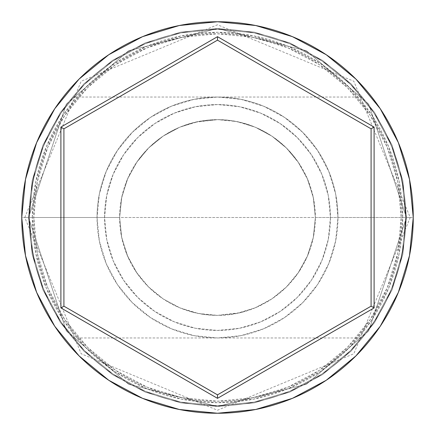 <?xml version="1.0" encoding="UTF-8"?>
<svg xmlns="http://www.w3.org/2000/svg" width="435" height="435" viewBox="0 0 435 435"><rect width="100%" height="100%" fill="white"/><g stroke="black" fill="none" stroke-linecap="round" stroke-linejoin="round"><path stroke-width="0.33" stroke-dasharray="2.17 1.63" d="M405.719 217.5L402.712 217.5A185.212 185.212 0 0 0 217.5 32.288A185.212 185.212 0 0 0 32.288 217.5L29.281 217.5A188.219 188.219 0 0 1 217.5 29.281A188.219 188.219 0 0 1 405.719 217.5L29.281 217.5L30.847 241.74L35.262 264.583L41.863 285.17L45.691 294.375L41.842 285.115L35.251 264.529L30.831 241.621L29.281 217.5L119.625 217.5A97.875 97.875 0 0 0 217.5 315.375A97.875 97.875 0 0 0 315.375 217.5L313.276 237.673L307.251 256.541L297.942 273.251L292.331 280.586L286.116 287.296L279.303 293.397L272.011 298.791L264.235 303.494L255.91 307.523L247.004 310.824L237.613 313.287L227.684 314.842L217.538 315.375L207.337 314.848L197.436 313.298L188.002 310.824L179.111 307.534L170.83 303.532L163.049 298.829L155.719 293.413L148.933 287.345L142.724 280.651L137.079 273.283L127.765 256.574L121.724 237.662L119.625 217.5L121.724 237.662L127.765 256.574L137.079 273.283L148.933 287.345L163.049 298.829L179.111 307.534L193.613 312.417L205.32 314.614L217.538 315.375L240.348 312.673L255.91 307.523L272.011 298.791L286.116 287.296L297.942 273.251L307.251 256.541L313.276 237.673L315.375 217.5L405.719 217.5L404.137 241.865L399.738 264.572L393.131 285.186L389.292 294.403L393.137 285.17L399.754 264.529L404.164 241.67L405.719 217.5L401.206 217.5A183.706 183.706 0 0 0 217.5 33.794A183.706 183.706 0 0 0 33.794 217.5L29.281 217.5A188.219 188.219 0 0 1 217.5 29.281A188.219 188.219 0 0 1 405.719 217.5A188.219 188.219 0 0 0 217.5 29.281A188.219 188.219 0 0 0 29.281 217.5L21.75 217.5A195.75 195.75 0 0 1 217.5 21.75A195.75 195.75 0 0 1 413.25 217.5L405.719 217.5L404.153 193.26L399.738 170.417L393.137 149.83L385.236 132.109L376.987 117.542L369.494 106.483L362.127 97.038L369.571 106.586L376.998 117.564L385.252 132.142L393.158 149.885L399.749 170.471L404.169 193.379L405.719 217.5A188.219 188.219 0 0 0 217.5 29.281A188.219 188.219 0 0 0 29.281 217.5A188.219 188.219 0 0 1 217.5 29.281A188.219 188.219 0 0 1 405.719 217.5A188.219 188.219 0 0 0 217.5 29.281A188.219 188.219 0 0 0 29.281 217.5L30.863 193.135L35.262 170.428L41.869 149.814L49.753 132.131L58.013 117.542L49.791 132.055L41.863 149.83L35.246 170.471L30.836 193.33L29.281 217.5A188.219 188.219 0 0 1 217.5 29.281A188.219 188.219 0 0 1 405.719 217.5A188.219 188.219 0 0 0 217.5 29.281A188.219 188.219 0 0 0 29.281 217.5A188.219 188.219 0 0 1 217.5 29.281A188.219 188.219 0 0 1 405.719 217.5A188.219 188.219 0 0 1 217.5 405.719A188.219 188.219 0 0 1 29.281 217.5A188.219 188.219 0 0 0 217.5 405.719A188.219 188.219 0 0 0 405.719 217.5L402.103 254.219L391.391 289.531L374.002 322.069L350.594 350.594L322.069 374.002L289.531 391.391L254.219 402.103L217.5 405.719L180.781 402.103L145.469 391.391L112.931 374.002L84.406 350.594L60.998 322.069L43.609 289.531L32.897 254.219L29.281 217.5L32.897 180.781L43.609 145.469L60.998 112.931L84.406 84.406L112.931 60.998L145.469 43.609L180.781 32.897L217.5 29.281L254.219 32.897L289.531 43.609L322.069 60.998L350.594 84.406L374.002 112.931L391.391 145.469L402.103 180.781L405.719 217.5A188.219 188.219 0 0 1 217.5 405.719A188.219 188.219 0 0 1 29.281 217.5A188.219 188.219 0 0 0 217.5 405.719A188.219 188.219 0 0 0 405.719 217.5L402.103 180.781L391.391 145.469L374.002 112.931L350.594 84.406L322.069 60.998L289.531 43.609L254.219 32.897L217.5 29.281L180.781 32.897L145.469 43.609L112.931 60.998L84.406 84.406L60.998 112.931L43.609 145.469L32.897 180.781L29.281 217.5L32.897 254.219L43.609 289.531L60.998 322.069L84.406 350.594L112.931 374.002L145.469 391.391L180.781 402.103L217.5 405.719L254.219 402.103L289.531 391.391L322.069 374.002L350.594 350.594L374.002 322.069L391.391 289.531L402.103 254.219L405.719 217.5L402.103 254.219L391.391 289.531L374.002 322.069L350.594 350.594L322.069 374.002L289.531 391.391L254.219 402.103L217.5 405.719L180.781 402.103L145.469 391.391L112.931 374.002L84.406 350.594L60.998 322.069L43.609 289.531L32.897 254.219L29.281 217.5L32.897 180.781L43.609 145.469L60.998 112.931L84.406 84.406L112.931 60.998L145.469 43.609L180.781 32.897L217.5 29.281L254.219 32.897L289.531 43.609L322.069 60.998L350.594 84.406L374.002 112.931L391.391 145.469L402.103 180.781L405.719 217.5A188.219 188.219 0 0 1 217.5 405.719A188.219 188.219 0 0 1 29.281 217.5L30.847 241.74L35.262 264.583L41.863 285.17L49.764 302.89L53.918 310.606L61.933 323.45L72.873 337.962L61.89 323.39L53.891 310.557L45.702 294.386L49.764 302.89L58.013 317.458L65.506 328.517L72.873 337.962L65.429 328.414L58.002 317.436L49.748 302.858L41.842 285.115L35.251 264.529L30.831 241.621L29.281 217.5A188.219 188.219 0 0 0 217.5 405.719A188.219 188.219 0 0 0 405.719 217.5L404.137 241.865L399.738 264.572L393.131 285.186L385.247 302.869L381.087 310.595L376.987 317.458L383.137 306.892L389.287 294.413L385.247 302.869L376.987 317.458L366.471 332.541L376.987 317.458L385.209 302.945L393.137 285.17L399.754 264.529L404.164 241.67L405.719 217.5L413.25 217.5A195.75 195.75 0 0 1 217.5 413.25A195.75 195.75 0 0 1 21.75 217.5L29.281 217.5A188.219 188.219 0 0 0 217.5 405.719A188.219 188.219 0 0 0 405.719 217.5A188.219 188.219 0 0 1 217.5 405.719A188.219 188.219 0 0 1 29.281 217.5L33.794 217.5L37.328 253.339L47.779 287.801L64.755 319.562L87.604 347.396L115.438 370.245L147.199 387.221L181.661 397.672L217.5 401.206L253.339 397.672L287.801 387.221L319.562 370.245L347.396 347.396L370.245 319.562L387.221 287.801L397.672 253.339L401.206 217.5L397.672 181.661L387.221 147.199L370.245 115.438L347.396 87.604L319.562 64.755L287.801 47.779L253.339 37.328L217.5 33.794L181.661 37.328L147.199 47.779L115.438 64.755L87.604 87.604L64.755 115.438L47.779 147.199L37.328 181.661L33.794 217.5A183.706 183.706 0 0 0 217.5 401.206A183.706 183.706 0 0 0 401.206 217.5L315.375 217.5L313.271 197.311L307.246 178.442L297.964 161.776L286.105 147.693L272.071 136.253L256.041 127.531L241.713 122.67L229.979 120.424L217.761 119.625L194.88 122.273L179.34 127.368L163.141 136.111L149.085 147.508L137.134 161.635L127.819 178.296L121.762 197.153L119.625 217.5L29.281 217.5L405.719 217.5L404.153 193.26L399.738 170.417L393.137 149.83L389.309 140.625L393.158 149.885L399.749 170.471L404.169 193.379L405.719 217.5A188.219 188.219 0 0 1 217.5 405.719A188.219 188.219 0 0 1 29.281 217.5L30.863 193.135L35.262 170.428L41.869 149.814L45.708 140.597L41.863 149.83L35.246 170.471L30.836 193.33L29.281 217.5L32.288 217.5L35.849 181.368L46.387 146.622L63.505 114.601L86.538 86.538L114.601 63.505L146.622 46.387L181.368 35.849L217.5 32.288L253.632 35.849L288.378 46.387L320.399 63.505L348.462 86.538L371.495 114.601L388.613 146.622L399.151 181.368L402.712 217.5L399.151 253.632L388.613 288.378L371.495 320.399L348.462 348.462L320.399 371.495L288.378 388.613L253.632 399.151L217.5 402.712L181.368 399.151L146.622 388.613L114.601 371.495L86.538 348.462L63.505 320.399L46.387 288.378L35.849 253.632L32.288 217.5A185.212 185.212 0 0 0 217.5 402.712A185.212 185.212 0 0 0 402.712 217.5L405.719 217.5M104.569 217.5A112.931 112.931 0 0 1 217.5 104.569A112.931 112.931 0 0 1 330.431 217.5A112.931 112.931 0 0 0 217.5 104.569A112.931 112.931 0 0 0 104.569 217.5L106.738 239.533L113.165 260.717L123.6 280.243L137.645 297.355L154.757 311.4L174.283 321.835L195.467 328.262L217.5 330.431L239.533 328.262L260.717 321.835L280.243 311.4L297.355 297.355L311.4 280.243L321.835 260.717L328.262 239.533L330.431 217.5L328.262 195.467L321.835 174.283L311.4 154.757L297.355 137.645L280.243 123.6L260.717 113.165L239.533 106.738L217.5 104.569L195.467 106.738L174.283 113.165L154.757 123.6L137.645 137.645L123.6 154.757L113.165 174.283L106.738 195.467L104.569 217.5A112.931 112.931 0 0 0 217.5 330.431A112.931 112.931 0 0 0 330.431 217.5A112.931 112.931 0 0 1 217.5 330.431A112.931 112.931 0 0 1 104.569 217.5L106.738 195.467L113.165 174.283L123.6 154.757L137.645 137.645L154.757 123.6L174.283 113.165L195.467 106.738L217.5 104.569L239.533 106.738L260.717 113.165L280.243 123.6L297.355 137.645L311.4 154.757L321.835 174.283L328.262 195.467L330.431 217.5L328.262 239.533L321.835 260.717L311.4 280.243L297.355 297.355L280.243 311.4L260.717 321.835L239.533 328.262L217.5 330.431L195.467 328.262L174.283 321.835L154.757 311.4L137.645 297.355L123.6 280.243L113.165 260.717L106.738 239.533L104.569 217.5M97.038 217.5A120.462 120.462 0 0 1 217.5 97.038A120.462 120.462 0 0 1 337.962 217.5A120.462 120.462 0 0 0 217.5 97.038A120.462 120.462 0 0 0 97.038 217.5L99.354 241.001L106.211 263.599L117.341 284.425L132.322 302.678L150.575 317.659L171.401 328.789L193.999 335.646L217.5 337.962L241.001 335.646L263.599 328.789L284.425 317.659L302.678 302.678L317.659 284.425L328.789 263.599L335.646 241.001L337.962 217.5L335.646 193.999L328.789 171.401L317.659 150.575L302.678 132.322L284.425 117.341L263.599 106.211L241.001 99.354L217.5 97.038L193.999 99.354L171.401 106.211L150.575 117.341L132.322 132.322L117.341 150.575L106.211 171.401L99.354 193.999L97.038 217.5A120.462 120.462 0 0 0 217.5 337.962A120.462 120.462 0 0 0 337.962 217.5A120.462 120.462 0 0 1 217.5 337.962A120.462 120.462 0 0 1 97.038 217.5L99.354 193.999L106.211 171.401L117.341 150.575L132.322 132.322L150.575 117.341L171.401 106.211L193.999 99.354L217.5 97.038L241.001 99.354L263.599 106.211L284.425 117.341L302.678 132.322L317.659 150.575L328.789 171.401L335.646 193.999L337.962 217.5L335.646 241.001L328.789 263.599L317.659 284.425L302.678 302.678L284.425 317.659L263.599 328.789L241.001 335.646L217.5 337.962L193.999 335.646L171.401 328.789L150.575 317.659L132.322 302.678L117.341 284.425L106.211 263.599L99.354 241.001L97.038 217.5M364.122 335.526L369.5 328.507L376.987 317.458L369.532 328.463L364.122 335.526M65.5 106.493L58.013 117.542L65.468 106.537L70.872 99.484L65.5 106.493L58.013 117.542L51.863 128.107L45.713 140.587L53.913 124.405L61.906 111.588L68.529 102.459L65.5 106.493M72.873 97.038L68.529 102.459L72.873 97.038L362.127 97.038L369.571 106.586L376.998 117.564L383.186 128.2L389.298 140.614L383.159 128.14L376.987 117.542L369.494 106.483L362.127 97.038M406.475 217.5L368.679 104.117L306.43 50.759L217.5 28.525L128.57 50.759L66.321 104.117L28.525 217.5L24.762 217.5L28.525 217.5L66.321 104.117L128.57 50.759L217.5 28.525L306.43 50.759L368.679 104.117L406.475 217.5L410.238 217.5L406.475 217.5L410.238 217.5L406.475 217.5L368.679 330.883L306.43 384.241L217.5 406.475L128.57 384.241L66.321 330.883L28.525 217.5L24.762 217.5L28.525 217.5L66.321 330.883L128.57 384.241L217.5 406.475L306.43 384.241L368.679 330.883L406.475 217.5L402.843 254.366L392.087 289.819L374.627 322.487L351.127 351.127L322.487 374.627L289.819 392.087L254.366 402.843L217.5 406.475L180.634 402.843L145.181 392.087L112.513 374.627L83.873 351.127L60.373 322.487L42.913 289.819L32.157 254.366L28.525 217.5L32.157 180.634L42.913 145.181L60.373 112.513L83.873 83.873L112.513 60.373L145.181 42.913L180.634 32.157L217.5 28.525L254.366 32.157L289.819 42.913L322.487 60.373L351.127 83.873L374.627 112.513L392.087 145.181L402.843 180.634L406.475 217.5L402.843 180.634L392.087 145.181L374.627 112.513L351.127 83.873L322.487 60.373L289.819 42.913L254.366 32.157L217.5 28.525L180.634 32.157L145.181 42.913L112.513 60.373L83.873 83.873L60.373 112.513L42.913 145.181L32.157 180.634L28.525 217.5L32.157 254.366L42.913 289.819L60.373 322.487L83.873 351.127L112.513 374.627L145.181 392.087L180.634 402.843L217.5 406.475L254.366 402.843L289.819 392.087L322.487 374.627L351.127 351.127L374.627 322.487L392.087 289.819L402.843 254.366L406.475 217.5M315.375 217.5L313.494 198.403L307.926 180.046L298.878 163.125L286.708 148.292L271.875 136.122L254.953 127.074L236.596 121.506L217.5 119.625L198.403 121.506L180.046 127.074L163.125 136.122L148.292 148.292L136.122 163.125L127.074 180.046L121.506 198.403L119.625 217.5L121.506 236.596L127.074 254.953L136.122 271.875L148.292 286.708L163.125 298.878L180.046 307.926L198.403 313.494L217.5 315.375L236.596 313.494L254.953 307.926L271.875 298.878L286.708 286.708L298.878 271.875L307.926 254.953L313.494 236.596L315.375 217.5A97.875 97.875 0 0 0 217.5 119.625A97.875 97.875 0 0 0 119.625 217.5L121.762 197.153L127.819 178.296L137.134 161.635L142.8 154.262L149.085 147.508L155.866 141.467L163.141 136.111L170.955 131.403L179.34 127.368L188.208 124.111L197.642 121.659L207.571 120.131L217.761 119.625L227.978 120.185L237.863 121.767L247.276 124.263L256.041 127.531L264.279 131.528L272.071 136.253L279.368 141.663L286.105 147.693L292.304 154.381L297.964 161.776L307.246 178.442L313.271 197.311L315.375 217.5M371.088 128.825L217.5 40.151L63.912 128.825L63.912 306.175L217.5 394.849L371.088 306.175L371.088 128.825L217.5 40.151L63.912 128.825L63.912 306.175L217.5 394.849L371.088 306.175L371.088 128.825M72.873 337.962L362.127 337.962M24.762 217.5L81.198 81.225L217.5 24.762L353.802 81.225L410.238 217.5L353.802 353.775L217.5 410.238L81.198 353.775L24.762 217.5"/><path stroke-width="0.65" d="M21.75 217.5A195.75 195.75 0 0 1 217.5 21.75A195.75 195.75 0 0 1 413.25 217.5A195.75 195.75 0 0 0 217.5 21.75A195.75 195.75 0 0 0 21.75 217.5L25.513 255.688L36.649 292.412L54.739 326.255L79.083 355.917L108.745 380.261L142.588 398.351L179.312 409.487L217.5 413.25L255.688 409.487L292.412 398.351L326.255 380.261L355.917 355.917L380.261 326.255L398.351 292.412L409.487 255.688L413.25 217.5L409.487 179.312L398.351 142.588L380.261 108.745L355.917 79.083L326.255 54.739L292.412 36.649L255.688 25.513L217.5 21.75L179.312 25.513L142.588 36.649L108.745 54.739L79.083 79.083L54.739 108.745L36.649 142.588L25.513 179.312L21.75 217.5A195.75 195.75 0 0 0 217.5 413.25A195.75 195.75 0 0 0 413.25 217.5A195.75 195.75 0 0 1 217.5 413.25A195.75 195.75 0 0 1 21.75 217.5M217.5 398.324L60.9 307.915L60.9 127.085L217.5 36.676L374.1 127.085L374.1 307.915L217.5 398.324L374.1 307.915L374.1 127.085L371.088 128.825L371.088 306.175L217.5 394.849L63.912 306.175L63.912 128.825L217.5 40.151L371.088 128.825L371.088 306.175L374.1 307.915L371.088 306.175L217.5 394.849L217.5 398.324L217.5 394.849L63.912 306.175L60.9 307.915L217.5 398.324M371.088 128.825L374.1 127.085L217.5 36.676L217.5 40.151L371.088 128.825M217.5 40.151L217.5 36.676L60.9 127.085L63.912 128.825L217.5 40.151M63.912 128.825L60.9 127.085L60.9 307.915L63.912 306.175L63.912 128.825"/></g></svg>
